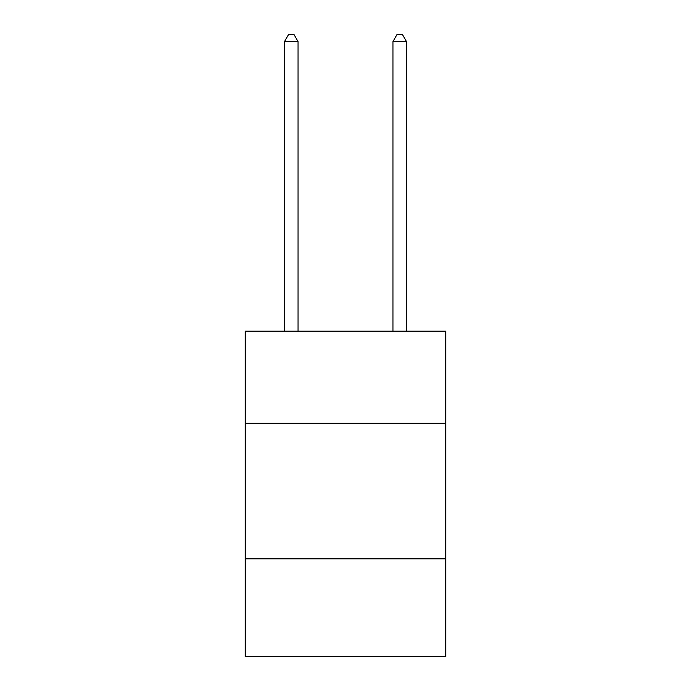 <?xml version="1.0" encoding="UTF-8"?>
<svg xmlns="http://www.w3.org/2000/svg" width="691" height="691" viewBox="0 0 691 691"><rect width="100%" height="100%" fill="white"/><g stroke="black" fill="none" stroke-linecap="round" stroke-linejoin="round"><path stroke-width="1.04" d="M445.807 423.307L445.807 331.136L245.193 331.136L245.193 423.307L445.807 423.307L445.807 656.45L245.193 656.45L245.193 423.307M445.807 558.855L245.193 558.855M298.054 331.136L298.054 41.598L284.502 41.598L284.502 331.136M284.502 41.598L288.57 34.55L293.995 34.55L298.054 41.598M406.498 331.136L406.498 41.598L392.946 41.598L392.946 331.136M392.946 41.598L397.005 34.55L402.43 34.55L406.498 41.598"/></g></svg>
